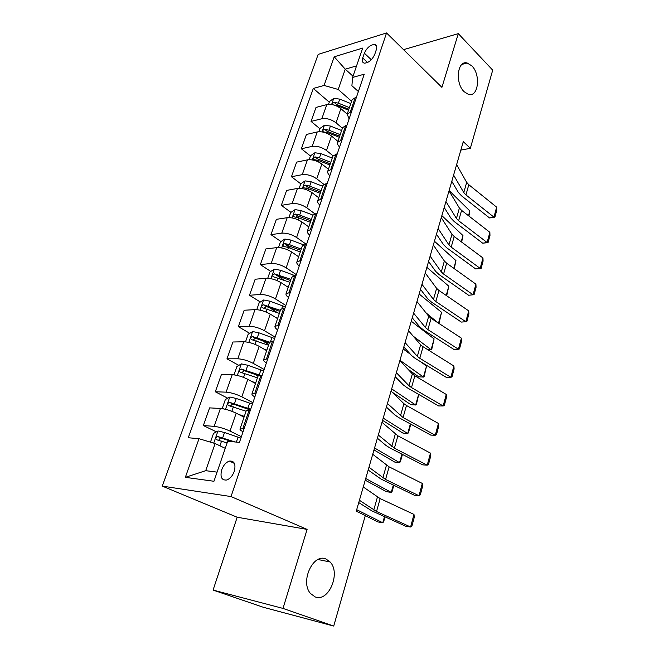<?xml version="1.0" encoding="UTF-8"?>
<svg xmlns="http://www.w3.org/2000/svg" width="659" height="659" viewBox="0 0 659 659"><rect width="100%" height="100%" fill="white"/><g stroke="black" fill="none" stroke-linecap="round" stroke-linejoin="round"><path stroke-width="0.99" d="M326.189 559.137L330.093 561.97C341.098 572.943 328.577 602.73 315.06 596.856L310.521 593.512C299.73 581.708 313.346 552.58 326.189 559.137M471.819 65.867C481.086 74.698 478.36 97.763 468.368 94.352L464.183 91.749C454.825 83.223 457.338 59.903 467.19 63.009L471.819 65.867M234.291 471.309C235.98 464.093 234.349 460.682 229.398 461.086C226.029 462.28 223.467 465.172 221.721 469.76C219.958 477.034 221.622 480.452 226.696 480.016C230.032 478.772 232.569 475.872 234.291 471.309M213.079 590.077L283.008 608.414L307.102 529.399L237.182 517.233L213.079 590.077L263.287 607.269L333.718 626.05L365.333 515.495L356.247 511.203L463.285 141.644L470.345 148.316L492.71 70.142L458.302 33.634L403.555 49.664M237.182 517.233L162.271 486.111L318.165 54.392L386.545 32.95L231.037 496.565L162.271 486.111M364.353 53.181L362.714 57.959C361.824 60.908 362.376 62.638 364.378 63.157C368.678 62.885 372.129 59.961 374.74 54.392L376.363 49.565C377.22 46.698 376.693 44.993 374.773 44.466C370.465 44.688 366.989 47.588 364.353 53.181L371.33 59.747M356.56 65.892L345.25 69.179L338.207 89.459L324.08 85.439L313.313 88.454L188.268 437.741L199.018 438.713L215.131 443.548L205.699 470.683L217.083 472.124M324.08 85.439L334.228 56.789L362.681 48.082L352.59 77.449L351.906 85.728L358.372 91.527M199.018 438.713L185.344 477.338L213.944 481.268L227.668 441.299L239.456 442.362L364.254 74.187L352.59 77.449M283.008 608.414L333.718 626.05M307.102 529.399L231.037 496.565M386.545 32.95L441.917 87.367L458.302 33.634M460.83 150.112L470.345 148.316M353.018 76.213L345.25 69.179L334.228 56.789M351.585 101.231L338.207 89.459M347.202 114.098L340.876 108.644C336.288 105.185 331.592 103.85 326.782 104.624L316.007 107.425L311.048 121.413L319.969 128.785M342.4 128.2L336.016 122.805C331.378 119.378 326.65 118.027 321.831 118.752L311.048 121.413M337.919 141.364L331.469 136.018C326.79 132.624 322.045 131.265 317.218 131.94L306.427 134.469L301.361 148.769L310.463 155.985M333.034 155.796L326.493 150.499C321.773 147.138 316.995 145.771 312.16 146.389L301.361 148.769M328.429 169.239L321.847 164.017C317.078 160.689 312.275 159.305 307.44 159.873L296.632 162.122L291.451 176.744L300.751 183.803L299.17 188.301M323.734 184.24L316.757 178.828C311.938 175.533 307.11 174.141 302.259 174.651L291.451 176.744M318.725 197.758L312.004 192.659C307.143 189.397 302.283 187.996 297.431 188.449L286.616 190.402L281.319 205.361L290.965 212.346M314.656 213.64L306.789 207.816C301.888 204.595 297.003 203.178 292.135 203.573L281.319 205.361M308.799 226.927L301.929 221.968C296.97 218.78 292.061 217.355 287.192 217.692L276.376 219.332L270.956 234.637L280.965 241.548M305.957 244.069L296.591 237.471C291.591 234.332 286.649 232.891 281.772 233.162L270.956 234.637M298.634 256.788L291.616 251.96C286.566 248.855 281.599 247.405 276.714 247.619L265.89 248.929L260.346 264.597L270.758 271.426M296.311 274.63L286.154 267.834C281.055 264.77 276.055 263.312 271.17 263.46L260.346 264.597M288.23 287.34L281.055 282.67C275.907 279.647 270.882 278.172 265.989 278.255L255.165 279.227L249.481 295.265L260.338 302.011M285.841 305.496L275.47 298.931C270.264 295.949 265.206 294.466 260.313 294.474L249.481 295.265M277.579 318.635L270.248 314.112C264.992 311.18 259.91 309.681 255 309.631L244.176 310.241L238.36 326.658L249.695 333.314M275.132 337.111L264.523 330.769C259.209 327.885 254.094 326.37 249.184 326.246L238.36 326.658M266.673 350.679L259.176 346.329C253.806 343.487 248.665 341.963 243.748 341.774L232.932 342.005L226.976 358.826L238.822 365.374M264.152 369.493L253.311 363.397C247.883 360.605 242.71 359.073 237.792 358.793L226.976 358.826M255.494 383.513L247.825 379.337C242.347 376.594 237.149 375.053 232.223 374.699L221.408 374.543L215.304 391.776L227.734 398.209M252.908 402.665L241.812 396.825C236.276 394.14 231.045 392.575 226.111 392.154L215.304 391.776M244.044 417.163L236.194 413.177C230.601 410.532 225.337 408.959 220.403 408.456L209.603 407.88L203.351 425.541L216.416 431.851M241.383 436.662L230.032 431.101C224.373 428.523 219.076 426.933 214.142 426.348L203.351 425.541M225.254 448.326L215.131 443.548M356.56 96.881L352.095 99.715L347.194 114.139L349.089 118.917M313.313 88.454L329.269 102.17M255.28 374.469L258.048 376.001M261.738 340.39L268.765 344.517M269.078 307.44L277.604 312.745M277.2 275.651L283.996 280.116M286.657 245.477L291.014 248.484M296.369 216.267L298.436 217.767M306.031 187.799L306.559 188.202M351.642 111.396L347.194 114.139M347.046 124.938L342.606 127.599L337.581 142.352C337.194 143.761 337.853 145.301 339.574 146.982M342.013 139.79L337.581 142.352M337.317 153.654L332.894 156.134L327.754 171.233C327.383 172.576 328.083 174.058 329.846 175.689M332.161 168.861L327.754 171.233M327.35 183.054L322.951 185.336L317.696 200.797C317.35 202.058 318.083 203.483 319.887 205.073M322.078 198.614L317.696 200.797M317.144 213.154L312.778 215.238L307.391 231.062C307.069 232.256 307.835 233.616 309.689 235.148M311.74 229.093L307.391 231.062M306.699 243.987L302.357 245.848L296.838 262.068C296.55 263.172 297.349 264.473 299.252 265.956M301.163 260.313L296.838 262.068M295.99 275.569L291.682 277.217L286.022 293.823C285.767 294.853 286.607 296.08 288.551 297.506M290.314 292.308L286.022 293.823M285.017 307.942L280.742 309.351L274.943 326.378C274.721 327.309 275.602 328.462 277.596 329.829M279.202 325.093L274.943 326.378M273.765 341.131L269.531 342.285L263.584 359.74C263.394 360.588 264.317 361.659 266.368 362.961M267.809 358.718L263.584 359.74M262.233 375.16L258.031 376.058L251.936 393.958C251.779 394.7 252.751 395.697 254.852 396.932M256.12 393.201L251.936 393.958M250.404 410.071L246.244 410.689L239.991 429.058C239.868 429.693 240.889 430.599 243.047 431.769M244.127 428.581L239.991 429.058M185.344 477.338L205.699 470.683M456.613 164.668L466.679 182.354L468.813 184.734L496.639 207.148L493.945 217.149L494.851 217.338L489.53 217.94L461.522 195.83L458.285 192.313L451.786 181.324M489.53 217.94L493.945 217.149L465.938 194.924L463.788 192.568L453.598 175.088M496.639 207.148L496.729 210.353L494.851 217.338M328.503 104.361L329.516 101.445L333.833 98.38L339.739 99.114L350.786 103.57M468.491 215.724L469.826 210.946L449.125 190.533M333.166 104.83L337.449 105.737L348.529 110.193M349.41 107.623L338.339 103.166L333.973 102.26C332.441 102.82 331.93 103.628 332.449 104.666M333.973 102.26L336.403 104.361L348.858 109.246M469.826 210.946L468.928 216.061M449.018 190.888L459.397 208.046L461.58 210.361L489.868 232.314L487.125 242.512L488.064 242.611L482.693 243.196L454.216 221.556L450.904 218.129L444.207 207.494M482.693 243.196L487.125 242.512L458.639 220.757L456.44 218.467L445.937 201.53M489.868 232.314L489.975 235.485L488.064 242.611M441.266 217.668L451.967 234.258L454.191 236.515L482.965 257.974L480.164 268.386L481.136 268.386L475.716 268.963L446.753 247.817L443.375 244.481L436.472 234.209M475.716 268.963L480.164 268.386L451.193 247.125L448.944 244.901L438.111 228.533M482.965 257.974L483.088 261.121L481.136 268.386M433.342 245.016L444.372 261.022L446.645 263.213L475.922 284.161L473.063 294.787L474.076 294.688L468.607 295.248L439.141 274.614L435.681 271.393L428.572 261.491M468.607 295.248L473.063 294.787L443.589 274.045L441.291 271.887L430.121 256.12M475.922 284.161L476.07 287.266L474.076 294.688M318.948 131.709L320.142 128.299L324.467 125.268L330.423 126.058L341.617 130.515M461.226 241.762L462.956 235.551L441.851 215.625M340.201 134.658L328.989 130.202L324.59 129.271C322.819 130.021 322.408 130.877 323.338 131.849L328.083 132.83L339.311 137.286M324.59 129.271L327.07 131.322L339.673 136.215M462.956 235.551L461.671 242.092M309.17 159.684L310.546 155.738L314.903 152.756L320.9 153.613L332.235 158.061M453.804 268.337L455.954 260.626L434.438 241.227M330.793 162.303L319.434 157.847L314.994 156.883C313.182 157.658 312.77 158.539 313.775 159.527L318.511 160.541L329.879 164.989M314.994 156.883L317.523 158.893L330.291 163.786M455.954 260.626L454.257 268.658M300.743 183.803L305.117 180.871L311.163 181.785L322.646 186.233M446.234 295.463L448.82 286.204L426.875 267.356M321.172 190.575L309.664 186.126L305.183 185.121C303.313 185.92 302.918 186.827 303.997 187.84L308.717 188.869L320.233 193.318M305.183 185.121L307.761 187.082L320.694 191.975M448.82 286.204L446.695 295.776M425.244 272.966L436.62 288.354L438.952 290.471L468.73 310.883L465.814 321.724L466.869 321.526L468.895 313.956L468.73 310.883M421.958 284.317L433.474 299.441L435.821 301.534L465.814 321.724L461.341 322.078L431.365 301.987L427.831 298.865L420.5 289.359M438.046 322.869L425.887 312.72M308.255 226.539L308.849 226.77M288.939 217.577L290.71 212.511L295.108 209.628L301.204 210.608L312.844 215.056M441.538 312.292L439.224 322.572L438.581 322.869L441.538 312.292L419.149 294.013M311.328 219.488L299.672 215.048L295.141 214.01C293.222 214.834 292.843 215.765 293.996 216.803L298.7 217.857L310.373 222.305M295.141 214.01L297.777 215.921L310.875 220.814M416.974 301.525L428.704 316.262L431.085 318.305L461.391 338.158L458.417 349.229L459.504 348.916L461.58 341.189L461.391 338.158M413.613 313.124L425.492 327.597L427.897 329.607L458.417 349.229L453.936 349.459L423.424 329.937L419.808 326.922L412.254 317.836M408.522 330.719L420.623 344.772L423.053 346.741L453.903 366L450.863 377.302L451.992 376.874L454.117 368.991L453.903 366M405.087 342.581L417.336 356.354L419.791 358.29L450.863 377.302L446.365 377.409L415.31 358.48L411.62 355.588L403.819 346.939M399.873 360.572L412.361 373.908L414.849 375.795L446.258 394.436L443.153 405.977L444.323 405.433L446.489 397.377L446.258 394.436M396.364 372.697L409 385.746L411.513 387.591L443.153 405.977L438.639 405.944L407.023 387.649L403.25 384.881L395.202 376.684M427.642 349.599L431.093 349.698L413.177 336.131M297.703 256.145L298.725 256.524M278.469 247.553L280.446 241.886L284.861 239.044L291.014 240.098L303.346 244.744M434.108 338.899L431.769 349.286L431.093 349.698L434.108 338.899L411.265 321.221M301.254 249.086L289.441 244.646L284.869 243.575C282.9 244.423 282.538 245.379 283.774 246.433L288.453 247.52L300.273 251.96M284.869 243.575L287.563 245.436L300.833 250.321M408.003 369.254L418.671 376.833L423.449 377.072L399.955 360.284M286.813 286.418L288.354 286.986M267.743 278.238L269.943 271.945L274.383 269.16L280.586 270.289L294.985 275.66M426.53 366.05L424.165 376.553L423.449 377.072L426.53 366.05L420.508 361.651M410.442 354.287L403.226 349.006M290.948 279.367L274.358 273.823C272.332 274.704 271.986 275.684 273.304 276.764L289.944 282.316M274.358 273.823L277.109 275.635L290.553 280.52M392.056 392.097L410.854 404.659L415.656 405.005L391.668 388.892M275.544 317.383L277.736 318.173M256.763 309.656L259.193 302.712L263.649 299.985L269.902 301.188L285.372 306.905M397.707 379.238L395.005 377.376M280.388 310.373L263.559 304.796C261.532 305.71 261.195 306.715 262.546 307.811L279.367 313.387M264.243 308.099L266.409 306.55L280.034 311.435M418.745 394.428L416.406 404.371L415.656 405.005L418.622 394.362M391.034 391.092L403.918 403.687L406.463 405.483L438.441 423.465L435.269 435.261L436.489 434.594L438.696 426.365L438.441 423.465M387.443 403.497L403.053 417.542L435.269 435.261L430.755 435.097L398.555 417.46L394.692 414.824L386.396 407.097M382.558 420.343L402.871 433.062L407.69 433.531L383.208 418.119M263.831 349.031L266.862 350.118M245.51 341.848L248.179 334.212L252.661 331.551L258.971 332.836L274.646 338.528M269.597 342.128L252.463 336.51C250.469 337.466 250.148 338.504 251.499 339.607L268.534 345.209M253.237 339.929L255.445 338.207L269.259 343.084M410.755 424.141L408.481 432.774L407.69 433.531L410.368 423.926M381.989 422.32L397.888 435.83L430.467 453.128L427.221 465.18L428.49 464.381L430.747 455.979L430.467 453.128M378.307 435.014L394.403 448.161L427.221 465.18L422.691 464.867L389.897 447.931L385.943 445.426L377.385 438.21M373.983 449.949L394.725 462.066L399.56 462.651L374.559 447.98M251.565 381.38L255.725 382.838M234.752 374.938L234.159 374.345L236.902 366.486L241.408 363.883L247.768 365.259L263.666 370.926M259.992 375.169L241.095 369.007C239.143 370.004 238.838 371.058 240.181 372.178L257.438 377.813M241.977 372.541L244.217 370.638L258.427 375.581M402.443 454.405L400.392 461.77L399.56 462.651L401.932 454.142M372.73 454.273L389.123 466.86L422.312 483.442L419 495.749L420.31 494.827L422.617 486.235L422.312 483.442M368.974 467.264L385.564 479.472L419 495.749L414.462 495.288L381.05 479.077L368.167 470.032M243.517 416.9L244.069 417.089M365.226 480.205L386.405 491.68L391.257 492.397L365.72 478.492M238.599 414.396L244.316 416.364M223.747 408.918L222.536 407.6L225.353 399.543L229.876 397.015L236.284 398.473L252.422 404.115M250.684 409.231L229.456 402.295C227.544 403.333 227.248 404.42 228.582 405.557L246.062 411.216M230.452 405.952L232.718 403.868L250.42 410.005M393.835 485.279L392.13 491.375L391.257 492.397L393.316 485.032M363.257 486.976L380.161 498.599L413.976 514.415L410.598 526.994L411.949 525.931L414.313 517.15L413.976 514.415M359.41 500.272L376.52 511.491L410.598 526.994L406.043 526.384L371.997 510.939L358.735 502.595M356.264 511.12L359.649 512.809M365.292 515.635L377.904 521.936L382.78 522.776L356.684 509.687M224.62 448.029L225.279 448.252M211.209 442.37L210.625 441.678L213.516 433.424L218.055 430.97L224.521 432.518L240.889 438.136M235.065 441.967L217.519 436.423C215.65 437.502 215.369 438.614 216.696 439.767L227.091 442.972M218.656 440.22L220.501 437.856L232.223 441.711M385.029 516.854L383.695 521.623L382.78 522.776L384.494 516.615M336.016 122.805L340.876 108.644M326.493 150.499L331.469 136.018M316.757 178.828L321.847 164.017M306.789 207.816L312.004 192.659M296.591 237.471L301.929 221.968M286.154 267.834L291.616 251.96M275.47 298.931L281.055 282.67M264.523 330.769L270.248 314.112M253.311 363.397L259.176 346.329M241.812 396.825L247.825 379.337M230.032 431.101L236.194 413.177M321.831 118.752L326.782 104.624M350.399 111.7L355.316 97.203M340.769 140.062L345.802 125.235M312.16 146.389L317.218 131.94M330.917 169.099L336.065 153.918M302.259 174.651L307.44 159.873M320.826 198.82L326.106 183.276M292.135 203.573L297.431 188.449M310.496 229.266L315.9 213.343M281.772 233.162L287.192 217.692M299.911 260.445L305.447 244.135M271.17 263.46L276.714 247.619M289.062 292.398L294.738 275.684M260.313 294.474L265.989 278.255M277.95 325.142L283.765 308.008M249.184 326.246L255 309.631M266.549 358.718L272.513 341.156M237.792 358.793L243.748 341.774M254.86 393.159L260.98 375.144M226.111 392.154L232.223 374.699M242.874 428.49L249.143 410.005M214.142 426.348L220.403 408.456M367.598 62.514L362.714 57.959M466.679 182.354L463.788 192.568M468.813 184.734L465.938 194.924M333.718 98.463L331.609 104.517M337.449 105.737L337.251 106.305M339.739 99.114L338.339 103.166M459.397 208.046L456.44 218.467M461.58 210.361L458.639 220.757M451.967 234.258L448.944 244.901M454.191 236.515L451.193 247.125M444.372 261.022L441.291 271.887M446.645 263.213L443.589 274.045M324.36 125.342L322.078 131.907M328.083 132.83L327.778 133.711M330.423 126.058L328.989 130.202M314.788 152.83L312.325 159.931M318.511 160.541L318.091 161.743M320.9 153.613L319.434 157.847M305.002 180.945L302.341 188.589M308.717 188.869L308.181 190.426M311.163 181.785L309.664 186.126M436.62 288.354L433.474 299.441M438.952 290.471L435.821 301.534M294.993 209.694L292.135 217.915M298.7 217.857L298.041 219.768M301.204 210.608L299.672 215.048M428.704 316.262L425.492 327.597M431.085 318.305L427.897 329.607M420.623 344.772L417.336 356.354M423.053 346.741L419.791 358.29M412.361 373.908L409 385.746M414.849 375.795L411.513 387.591M284.754 239.118L281.681 247.932M288.453 247.52L287.662 249.81M291.014 240.098L289.441 244.646M274.268 269.226L270.981 278.675M293.214 274.968L292.818 276.121M277.958 277.884L277.027 280.569M280.586 270.289L278.979 274.935M263.534 300.051L260.025 310.15M282.703 305.867L281.854 308.363M267.216 308.972L266.145 312.061M269.902 301.188L268.254 305.949M266.409 306.55L263.592 304.804M403.918 403.687L400.483 415.78M406.463 405.483L403.053 417.542M252.545 331.617L248.797 342.392M271.945 337.499L270.61 341.42M256.211 340.802L254.992 344.327M258.971 332.836L257.282 337.713M255.445 338.207L252.57 336.527M395.285 434.124L391.776 446.489M397.888 435.83L394.403 448.161M241.293 363.949L237.289 375.441M260.923 369.905L259.226 374.897M244.942 373.414L243.566 377.393M247.768 365.259L246.038 370.251M244.217 370.638L241.276 369.015M386.454 465.246L382.871 477.899M389.123 466.86L385.564 479.472M229.76 397.072L225.502 409.313M249.629 403.102L247.891 408.218M233.393 406.834L231.853 411.29M236.284 398.473L234.513 403.596M232.718 403.868L229.703 402.311M377.426 497.084L373.76 510.017M380.161 498.599L376.52 511.491M217.94 431.027L213.73 443.128M238.064 437.131L236.375 442.082M221.556 441.093L219.925 445.814M224.521 432.518L222.709 437.765M220.922 437.922L217.849 436.439M330.093 561.97L318.033 559.524M234.431 463.417L229.398 461.086M376.66 46.27L374.773 44.466M467.19 63.009L461.918 64.401M266.36 306.542L263.559 304.796M255.305 338.182L252.463 336.51M243.987 370.589L241.095 369.007M232.388 403.81L229.456 402.295M220.501 437.856L217.519 436.423"/></g></svg>
